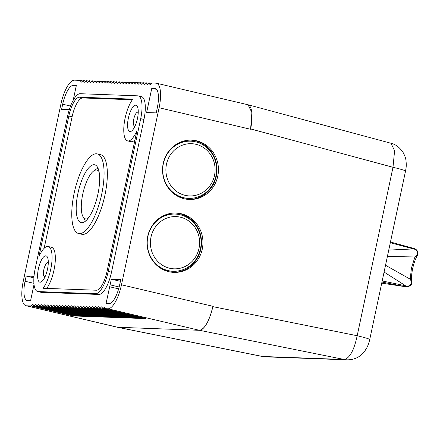<?xml version="1.0" encoding="UTF-8"?>
<svg xmlns="http://www.w3.org/2000/svg" width="440" height="440" viewBox="0 0 440 440"><rect width="100%" height="100%" fill="white"/><g stroke="black" fill="none" stroke-linecap="round" stroke-linejoin="round"><path stroke-width="0.66" d="M413.974 248.501A5.352 1.815 105.4 0 1 414.117 248.523A5.352 1.815 105.4 0 1 414.733 249.249L390.308 242.732M414.733 249.249C416.438 249.519 417.417 251.356 417.67 254.76L417.687 254.304L417.67 254.76L414.931 256.96L387.387 256.476M417.94 254.496C413.798 260.728 410.333 275.154 411.906 282.639L410.212 279.169L411.422 268.136L414.931 256.96M382.19 280.935L406.912 286.066C408.507 286.555 410.146 285.307 411.813 282.332L411.549 283.168M406.912 286.066A5.352 1.837 101.1 0 1 405.845 286.748A5.352 1.837 101.1 0 1 405.774 286.743A5.352 5.044 98.5 0 0 405.911 286.764A5.352 5.044 98.5 0 0 405.993 286.781A5.352 5.044 98.5 0 0 406.109 286.798M385.517 265.265L410.212 279.169M112.904 316.938L112.481 317.383L115.225 317.482L72.776 307.494L74.465 305.998A1.777 0.589 103.2 0 1 74.8 305.839A1.777 0.589 103.2 0 1 74.987 306.014L75.768 307.604L118.222 317.592L115.478 317.493L115.901 317.048M106.92 316.718L106.491 317.163L109.236 317.262L66.787 307.274L109.489 317.273L112.233 317.372L70.032 307.395L112.481 317.383M103.922 316.608L103.499 317.053L106.243 317.152L64.042 307.175L106.491 317.163M100.931 316.498L100.502 316.943L103.246 317.042L61.044 307.065L103.499 317.053M97.933 316.388L97.51 316.833L100.254 316.932L58.053 306.955L100.502 316.943M94.941 316.277L94.512 316.723L97.257 316.822L55.055 306.845L97.51 316.833M91.944 316.168L91.52 316.613L94.264 316.712L52.063 306.735L94.512 316.723M88.951 316.058L88.528 316.503L91.273 316.602L49.071 306.625L91.52 316.613M85.954 315.948L85.531 316.393L88.275 316.492L46.074 306.515L88.528 316.503M82.962 315.838L82.538 316.283L85.283 316.382L43.082 306.405L85.531 316.393M79.97 315.728L79.541 316.173L82.286 316.272L40.084 306.295L82.538 316.283M76.972 315.618L76.549 316.063L79.293 316.162L37.092 306.185L79.541 316.173M73.981 315.507L73.552 315.953L76.296 316.052L34.095 306.075L76.549 316.063M109.912 316.827L109.489 317.273M145.635 318.368L104.341 308.655L107.932 308.786A24.888 8.25 -76.8 0 0 121.484 284.796L212.916 306.306L212.845 306.642L357.187 335.742C354.118 350.075 349.844 358 344.377 359.513L262.246 356.461L117.359 327.25L199.37 330.297L107.932 308.786M142.852 318.038L142.428 318.483L145.173 318.582L102.971 308.605L145.42 318.593M139.859 317.928L139.43 318.373L142.175 318.472L99.974 308.495L142.428 318.483M136.862 317.818L136.439 318.263L139.183 318.362L96.982 308.385L139.43 318.373M133.87 317.708L133.441 318.153L136.186 318.252L93.984 308.275L136.439 318.263M130.873 317.598L130.449 318.043L133.194 318.142L90.992 308.165L133.441 318.153M127.881 317.488L127.452 317.933L130.196 318.032L87.995 308.055L130.449 318.043M124.883 317.377L124.46 317.823L127.204 317.922L85.003 307.945L127.452 317.933M121.891 317.268L121.462 317.713L124.212 317.812L82.005 307.835L124.46 317.823M118.894 317.158L118.47 317.603L121.215 317.702L79.013 307.725L121.462 317.713M64.042 307.175L65.483 305.668A1.777 0.589 103.2 0 1 65.819 305.509A1.777 0.589 103.2 0 1 66 305.685L66.787 307.274M405.532 171.105L369.727 339.565A19.558 1.199 -168 0 0 357.187 335.742L392.992 167.282A19.558 1.199 -168 0 1 405.532 171.105C406.076 167.69 406.571 166.375 406.016 160.908C405.823 158.433 404.8 155.535 402.952 152.213C399.482 147.257 395.489 144.271 390.973 143.253L394.592 150.716L392.992 167.282L250.619 128.931L250.547 129.267L159.115 107.756A24.888 8.25 -76.8 0 0 156.431 83.221A24.888 8.25 -76.8 0 0 155.898 83.149L151.822 82.995L150.453 84.502A1.777 0.589 103.2 0 1 150.101 84.678A1.777 0.589 103.2 0 1 149.903 84.486L149.193 82.901L148.825 82.885L147.455 84.392A1.777 0.589 103.2 0 1 147.103 84.568A1.777 0.589 103.2 0 1 146.911 84.376L146.196 82.792L145.833 82.775L144.463 84.282A1.777 0.589 103.2 0 1 144.111 84.458A1.777 0.589 103.2 0 1 143.913 84.266L143.204 82.682L142.835 82.665L141.465 84.172A1.777 0.589 103.2 0 1 141.114 84.348A1.777 0.589 103.2 0 1 140.921 84.156L140.206 82.572L139.843 82.555L138.474 84.062A1.777 0.589 103.2 0 1 138.121 84.238A1.777 0.589 103.2 0 1 137.929 84.046L137.214 82.462L136.846 82.445L135.476 83.952A1.777 0.589 103.2 0 1 135.124 84.128A1.777 0.589 103.2 0 1 134.932 83.936L134.217 82.352L133.854 82.335L132.484 83.842A1.777 0.589 103.2 0 1 132.132 84.018A1.777 0.589 103.2 0 1 131.94 83.826L131.225 82.242L130.856 82.225L129.487 83.732A1.777 0.589 103.2 0 1 129.135 83.908A1.777 0.589 103.2 0 1 128.942 83.716L128.233 82.132L126.495 83.622A1.777 0.589 103.2 0 1 126.143 83.798A1.777 0.589 103.2 0 1 125.95 83.606L125.235 82.022L123.503 83.512A1.777 0.589 103.2 0 1 123.151 83.688A1.777 0.589 103.2 0 1 122.953 83.496L122.243 81.912L120.505 83.402A1.777 0.589 103.2 0 1 120.153 83.578A1.777 0.589 103.2 0 1 119.961 83.386L119.246 81.802L117.513 83.297A1.777 0.589 103.2 0 1 117.161 83.468A1.777 0.589 103.2 0 1 116.963 83.276L116.254 81.692L114.516 83.188A1.777 0.589 103.2 0 1 114.163 83.358A1.777 0.589 103.2 0 1 113.971 83.166L113.256 81.582L111.524 83.078A1.777 0.589 103.2 0 1 111.172 83.248A1.777 0.589 103.2 0 1 110.974 83.055L110.264 81.472L108.526 82.968A1.777 0.589 103.2 0 1 108.174 83.138A1.777 0.589 103.2 0 1 107.982 82.946L107.267 81.362L105.534 82.858A1.777 0.589 103.2 0 1 105.182 83.034A1.777 0.589 103.2 0 1 104.99 82.836L104.275 81.252L102.537 82.748A1.777 0.589 103.2 0 1 102.184 82.924A1.777 0.589 103.2 0 1 101.992 82.726L101.283 81.142L99.545 82.638A1.777 0.589 103.2 0 1 99.193 82.814A1.777 0.589 103.2 0 1 99 82.616L98.285 81.032L96.553 82.528A1.777 0.589 103.2 0 1 96.201 82.704A1.777 0.589 103.2 0 1 96.003 82.505L95.293 80.922L93.555 82.418A1.777 0.589 103.2 0 1 93.203 82.594A1.777 0.589 103.2 0 1 93.011 82.396L92.296 80.812L90.563 82.308A1.777 0.589 103.2 0 1 90.211 82.484A1.777 0.589 103.2 0 1 90.013 82.286L89.304 80.701L87.566 82.198A1.777 0.589 103.2 0 1 87.213 82.374A1.777 0.589 103.2 0 1 87.021 82.175L86.306 80.592L84.574 82.088A1.777 0.589 103.2 0 1 84.222 82.264A1.777 0.589 103.2 0 1 84.024 82.066L83.314 80.482L81.576 81.978A1.777 0.589 103.2 0 1 81.224 82.154A1.777 0.589 103.2 0 1 81.032 81.956L80.317 80.371L74.448 80.157A24.888 8.25 -76.8 0 0 60.896 104.148L23.265 281.188A24.888 8.25 -76.8 0 0 25.949 305.723A24.888 8.25 -76.8 0 0 26.483 305.795L31.103 305.965L73.552 315.953M73.024 307.505L115.478 317.493M75.768 307.604L118.47 317.603M369.727 339.565C368.962 342.848 368.022 345.527 366.911 347.6L364.991 350.763L362.164 354.046C360.008 356.268 355.064 359.882 347.171 359.843L347.171 359.843A19.558 18.414 -87.9 0 1 344.377 359.513L199.49 330.303A24.888 8.25 -76.8 0 0 212.845 306.642C209.264 321.184 204.809 329.07 199.49 330.303L199.37 330.297M156.431 83.221L247.863 104.731A24.888 8.25 -76.8 0 1 250.619 128.931L251.878 112.552L248.061 104.753L247.638 104.676M159.115 107.756L121.484 284.796M168.845 271.695A29.689 27.951 -87.9 0 1 147.285 238.975A29.689 27.951 -87.9 0 1 176.094 213.043A29.689 27.951 -87.9 0 1 181.165 213.725A29.689 27.951 -87.9 0 1 202.719 246.45A29.689 27.951 -87.9 0 1 173.916 272.382A29.689 27.951 -87.9 0 1 168.845 271.695M184.338 198.798A29.689 27.951 -87.9 0 1 162.784 166.078A29.689 27.951 -87.9 0 1 191.587 140.14A29.689 27.951 -87.9 0 1 196.658 140.828A29.689 27.951 -87.9 0 1 218.213 173.547A29.689 27.951 -87.9 0 1 189.409 199.48A29.689 27.951 -87.9 0 1 184.338 198.798M188.694 199.447A29.689 27.951 92.1 0 0 216.821 173.118A29.689 27.951 92.1 0 0 195.222 140.773A29.689 27.951 92.1 0 0 190.867 140.124M173.195 272.344A29.689 27.951 92.1 0 0 201.328 246.015A29.689 27.951 92.1 0 0 179.729 213.675A29.689 27.951 92.1 0 0 175.373 213.026M154.369 262.834A28.622 26.95 92.1 0 0 167.629 270.606A28.622 26.95 92.1 0 0 172.519 271.26L173.113 271.282A28.622 26.95 92.1 0 0 200.888 246.285A28.622 26.95 92.1 0 0 180.103 214.737A28.622 26.95 92.1 0 0 175.214 214.077A28.622 26.95 92.1 0 0 147.444 239.08A28.622 26.95 92.1 0 0 168.223 270.628A28.622 26.95 92.1 0 0 173.113 271.282M175.214 214.077L174.614 214.055A28.622 26.95 92.1 0 0 155.898 221.133M169.862 189.931A28.622 26.95 92.1 0 0 183.123 197.703A28.622 26.95 92.1 0 0 188.012 198.363L188.612 198.385A28.622 26.95 92.1 0 0 216.381 173.382A28.622 26.95 92.1 0 0 195.602 141.84A28.622 26.95 92.1 0 0 190.713 141.18A28.622 26.95 92.1 0 0 162.938 166.183A28.622 26.95 92.1 0 0 183.722 197.725A28.622 26.95 92.1 0 0 188.612 198.385M190.713 141.18L190.113 141.157A28.622 26.95 92.1 0 0 171.391 148.231M180.428 217.195A26.136 24.607 92.1 0 0 151.003 237.066A26.136 24.607 92.1 0 0 169.582 268.224A26.136 24.607 92.1 0 0 199.007 248.358A26.136 24.607 92.1 0 0 180.428 217.195M195.921 144.298A26.136 24.607 92.1 0 0 166.496 164.164A26.136 24.607 92.1 0 0 185.075 195.327A26.136 24.607 92.1 0 0 214.5 175.461A26.136 24.607 92.1 0 0 195.921 144.298M25.949 305.723L117.387 327.239A24.888 8.25 -76.8 0 0 117.799 327.3L262.686 356.516A19.558 18.414 -87.9 0 0 265.48 356.846L262.246 356.461M116.936 327.129L117.359 327.25M46.772 288.404A23.111 7.662 -76.8 0 0 55.006 263.951A23.111 7.662 -76.8 0 0 51.502 247.291L48.24 246.521A23.111 7.662 -76.8 0 0 38.913 256.751L68.822 116.034A19.558 6.484 103.2 0 1 79.47 97.185L132.814 99.143A23.111 7.662 -76.8 0 0 124.179 123.662A23.111 7.662 -76.8 0 0 127.611 140.888A23.111 7.662 -76.8 0 0 136.939 130.658L107.025 271.37A19.558 6.484 103.2 0 1 96.382 290.224L43.038 288.266A23.111 7.662 -76.8 0 0 51.673 263.747A23.111 7.662 -76.8 0 0 48.24 246.521M44.138 248.314L72.088 116.804A19.558 6.484 103.2 0 1 82.737 97.955L132.347 99.776M134.981 139.865A23.111 7.662 103.2 0 1 130.878 141.653L127.611 140.888M78.562 233.508L81.824 234.273A40.892 13.552 -76.8 0 0 82.704 234.394A40.892 13.552 -76.8 0 0 104.682 196.279A40.892 13.552 -76.8 0 0 100.557 154.671L97.29 153.901A40.892 13.552 -76.8 0 0 96.41 153.78A40.892 13.552 -76.8 0 0 74.432 191.901A40.892 13.552 -76.8 0 0 78.562 233.508A40.892 13.552 -76.8 0 0 79.442 233.624A40.892 13.552 -76.8 0 0 101.415 195.509A40.892 13.552 -76.8 0 0 97.29 153.901M63.789 307.164L63.008 305.575A1.777 0.589 103.2 0 0 62.821 305.404A1.777 0.589 103.2 0 0 62.491 305.558L61.044 307.065M60.797 307.054L60.011 305.465A1.777 0.589 103.2 0 0 59.829 305.294A1.777 0.589 103.2 0 0 59.494 305.448L58.053 306.955M57.8 306.944L57.019 305.355A1.777 0.589 103.2 0 0 56.832 305.184A1.777 0.589 103.2 0 0 56.502 305.338L55.055 306.845M54.808 306.834L54.021 305.245A1.777 0.589 103.2 0 0 53.84 305.074A1.777 0.589 103.2 0 0 53.504 305.228L52.063 306.735M51.816 306.724L51.029 305.135A1.777 0.589 103.2 0 0 50.842 304.964A1.777 0.589 103.2 0 0 50.512 305.118L49.071 306.625M48.818 306.614L48.037 305.025A1.777 0.589 103.2 0 0 47.85 304.854A1.777 0.589 103.2 0 0 47.515 305.008L46.074 306.515M45.826 306.51L45.04 304.915A1.777 0.589 103.2 0 0 44.858 304.744A1.777 0.589 103.2 0 0 44.523 304.898L43.082 306.405M42.829 306.4L42.048 304.805A1.777 0.589 103.2 0 0 41.861 304.634A1.777 0.589 103.2 0 0 41.525 304.788L40.084 306.295M39.837 306.29L39.05 304.7A1.777 0.589 103.2 0 0 38.869 304.524A1.777 0.589 103.2 0 0 38.533 304.678L37.092 306.185M36.839 306.18L36.058 304.59A1.777 0.589 103.2 0 0 35.871 304.414A1.777 0.589 103.2 0 0 35.541 304.568L34.095 306.075M33.847 306.07L33.061 304.48A1.777 0.589 103.2 0 0 32.879 304.304A1.777 0.589 103.2 0 0 32.544 304.458L33.121 304.596M31.103 305.965L32.544 304.458M104.341 308.655L104.434 307.148L102.971 308.605M102.718 308.594L101.937 307.005A1.777 0.589 103.2 0 0 101.75 306.829A1.777 0.589 103.2 0 0 101.415 306.988L99.974 308.495M99.726 308.484L98.939 306.895A1.777 0.589 103.2 0 0 98.758 306.719A1.777 0.589 103.2 0 0 98.422 306.878L96.982 308.385M96.729 308.374L95.948 306.784A1.777 0.589 103.2 0 0 95.761 306.609A1.777 0.589 103.2 0 0 95.425 306.768L93.984 308.275M93.737 308.264L92.95 306.675A1.777 0.589 103.2 0 0 92.769 306.499A1.777 0.589 103.2 0 0 92.433 306.658L90.992 308.165M90.739 308.154L89.958 306.565A1.777 0.589 103.2 0 0 89.771 306.389A1.777 0.589 103.2 0 0 89.441 306.548L87.995 308.055M87.747 308.044L86.961 306.455A1.777 0.589 103.2 0 0 86.779 306.279A1.777 0.589 103.2 0 0 86.444 306.438L85.003 307.945M84.755 307.934L83.969 306.345A1.777 0.589 103.2 0 0 83.782 306.168A1.777 0.589 103.2 0 0 83.451 306.328L82.005 307.835M81.758 307.824L80.971 306.235A1.777 0.589 103.2 0 0 80.79 306.059A1.777 0.589 103.2 0 0 80.454 306.218L79.013 307.725M78.766 307.714L77.979 306.125A1.777 0.589 103.2 0 0 77.792 305.949A1.777 0.589 103.2 0 0 77.462 306.108L76.021 307.615M72.776 307.494L71.989 305.905A1.777 0.589 103.2 0 0 71.808 305.729A1.777 0.589 103.2 0 0 71.472 305.888L70.032 307.395M69.779 307.384L68.998 305.795A1.777 0.589 103.2 0 0 68.811 305.618A1.777 0.589 103.2 0 0 68.475 305.778L67.034 307.285M37.653 291.517L40.92 292.286A23.111 7.662 -76.8 0 0 41.415 292.353L98.907 294.459A23.111 7.662 -76.8 0 0 111.491 272.184L143.957 119.444A23.111 7.662 -76.8 0 0 141.465 96.657L138.199 95.892A23.111 7.662 -76.8 0 0 137.704 95.826L80.207 93.715A23.111 7.662 -76.8 0 0 67.628 115.995L35.162 268.736A23.111 7.662 -76.8 0 0 37.653 291.517A23.111 7.662 -76.8 0 0 38.148 291.583L95.645 293.695A23.111 7.662 -76.8 0 0 108.224 271.414L140.69 118.674A23.111 7.662 -76.8 0 0 138.199 95.892M34.018 284.548L30.586 300.702L27.594 300.591A19.558 6.484 103.2 0 1 27.17 300.531A19.558 6.484 103.2 0 1 25.064 281.254L26.169 276.051L34.001 276.337M151.795 88.242L154.787 88.352A19.558 6.484 103.2 0 1 155.21 88.413A19.558 6.484 103.2 0 1 157.316 107.69L156.211 112.893L146.63 112.541L151.795 88.242L156.646 89.386M69.273 109.703L61.589 109.422L62.695 104.214A19.558 6.484 103.2 0 1 73.337 85.366L76.335 85.476L73.172 100.342M111.347 279.175L120.797 279.521L119.686 284.73A19.558 6.484 103.2 0 1 109.043 303.578L106.046 303.468L111.347 279.175L120.417 281.309M130.103 131.582A13.514 4.477 103.2 0 1 128.354 118.222A13.514 4.477 103.2 0 1 135.707 105.199A13.514 4.477 103.2 0 1 137.5 106.783A13.514 4.477 103.2 0 1 137.263 119.416A13.514 4.477 103.2 0 1 131.841 130.829A13.514 4.477 103.2 0 1 130.103 131.582M40.139 282.211A13.514 4.477 103.2 0 1 38.396 268.851A13.514 4.477 103.2 0 1 45.749 255.827A13.514 4.477 103.2 0 1 47.542 257.411A13.514 4.477 103.2 0 1 47.306 270.045A13.514 4.477 103.2 0 1 41.883 281.457A13.514 4.477 103.2 0 1 40.139 282.211M134.64 126.891A8.178 2.712 103.2 0 1 134.47 126.621L133.837 125.45A7.112 2.36 -76.8 0 0 134.695 126.099A7.112 2.36 -76.8 0 0 135.047 126.044M138.237 112.492A7.112 2.36 -76.8 0 0 137.649 112.217A7.112 2.36 -76.8 0 0 136.889 112.486L137.979 111.716A8.178 2.712 103.2 0 1 138.248 111.551M136.889 112.486A7.112 2.36 -76.8 0 0 133.876 118.618A7.112 2.36 -76.8 0 0 133.837 125.45M48.273 263.126A7.112 2.36 -76.8 0 0 47.685 262.845A7.112 2.36 -76.8 0 0 46.931 263.115A7.112 2.36 -76.8 0 0 43.917 269.247A7.112 2.36 -76.8 0 0 43.879 276.078A7.112 2.36 -76.8 0 0 44.737 276.733A7.112 2.36 -76.8 0 0 45.089 276.672M44.682 277.524A8.178 2.712 103.2 0 1 44.512 277.255L43.879 276.078M46.931 263.115L48.015 262.345A8.178 2.712 103.2 0 1 48.29 262.18M81.763 222.69A29.689 9.84 103.2 0 1 81.125 222.602A29.689 9.84 103.2 0 1 78.128 192.39A29.689 9.84 103.2 0 1 94.089 164.72A29.689 9.84 103.2 0 1 94.727 164.802A29.689 9.84 103.2 0 1 97.719 195.014A29.689 9.84 103.2 0 1 81.763 222.69M97.939 168.009A28.622 9.488 -76.8 0 0 97.35 168.388L93.726 170.957A25.069 8.311 -76.8 0 0 83.105 192.572A25.069 8.311 -76.8 0 0 82.973 216.651A25.069 8.311 -76.8 0 0 85.987 218.944A25.069 8.311 -76.8 0 0 88.11 218.339M82.973 216.651L85.074 220.561A28.622 9.488 -76.8 0 0 85.432 221.166M99.072 171.738A25.069 8.311 -76.8 0 0 96.393 170A25.069 8.311 -76.8 0 0 93.726 170.957M109.599 286.748L118.646 288.877M110.347 284.916L119.158 286.99M33.886 277.865L26.169 276.051M149.193 82.901L151.431 83.43M146.196 82.792L148.434 83.32M143.204 82.682L145.442 83.21M140.206 82.572L142.445 83.1M137.214 82.462L139.453 82.989M134.217 82.352L136.455 82.88M131.225 82.242L133.463 82.77M128.233 82.132L130.466 82.66M125.235 82.022L127.474 82.55M122.243 81.912L124.482 82.439M119.246 81.802L121.484 82.33M116.254 81.692L118.492 82.22M113.256 81.582L115.495 82.109M110.264 81.472L112.503 82M107.267 81.362L109.505 81.889M104.275 81.252L106.513 81.779M101.283 81.142L103.516 81.67M98.285 81.032L100.524 81.559M95.293 80.922L97.526 81.45M92.296 80.812L94.534 81.34M89.304 80.701L91.542 81.23M86.306 80.592L88.545 81.12M83.314 80.482L85.553 81.01M80.317 80.371L82.555 80.9M388.745 250.085L412.874 248.963M381.953 282.057L405.774 286.743L381.716 283.162L405.993 286.781M405.119 285.445L384.076 272.052M74.465 305.998L75.042 306.13M65.483 305.668L66.061 305.805M26.483 305.795L117.92 327.311M143.957 119.444L140.69 118.674M79.47 97.185L82.737 97.955M68.822 116.034L72.088 116.804M38.148 291.583L41.415 292.353M108.224 271.414L111.491 272.184M95.645 293.695L98.907 294.459M76.213 86.042L73.337 85.366M70.543 106.062L62.695 104.214M33.902 283.333L25.064 281.254M155.612 88.545L154.787 88.352M62.491 305.558L63.063 305.695M59.494 305.448L60.071 305.586M56.502 305.338L57.074 305.476M53.504 305.228L54.082 305.366M50.512 305.118L51.084 305.256M47.515 305.008L48.092 305.145M44.523 304.898L45.1 305.036M41.525 304.788L42.102 304.925M38.533 304.678L39.111 304.816M35.541 304.568L36.113 304.706M149.903 84.486L150.359 84.59M119.961 83.386L120.417 83.49M122.953 83.496L123.409 83.6M125.95 83.606L126.407 83.71M128.942 83.716L129.399 83.82M131.94 83.826L132.391 83.93M134.932 83.936L135.388 84.04M137.929 84.046L138.38 84.15M140.921 84.156L141.378 84.26M143.913 84.266L144.37 84.37M146.911 84.376L147.367 84.48M116.963 83.276L117.42 83.38M84.024 82.066L84.48 82.175M87.021 82.175L87.478 82.286M90.013 82.286L90.47 82.39M93.011 82.396L93.467 82.5M96.003 82.505L96.459 82.61M99 82.616L99.451 82.72M101.992 82.726L102.449 82.83M104.99 82.836L105.441 82.94M107.982 82.946L108.438 83.05M110.974 83.055L111.43 83.16M113.971 83.166L114.428 83.27M81.032 81.956L81.488 82.066M101.415 306.988L101.992 307.12M98.422 306.878L99 307.01M95.425 306.768L96.003 306.9M92.433 306.658L93.011 306.79M89.441 306.548L90.013 306.68M86.444 306.438L87.021 306.57M83.451 306.328L84.024 306.46M80.454 306.218L81.032 306.35M77.462 306.108L78.034 306.24M71.472 305.888L72.05 306.026M68.475 305.778L69.053 305.916M418 254.342A5.352 5.352 0 0 0 414.117 248.523L390.467 241.995M405.889 286.764L406.439 286.825C406.274 287.232 411.153 286.435 411.895 283.058M347.171 359.843L265.48 356.846M390.973 143.253L248.061 104.753"/></g></svg>
